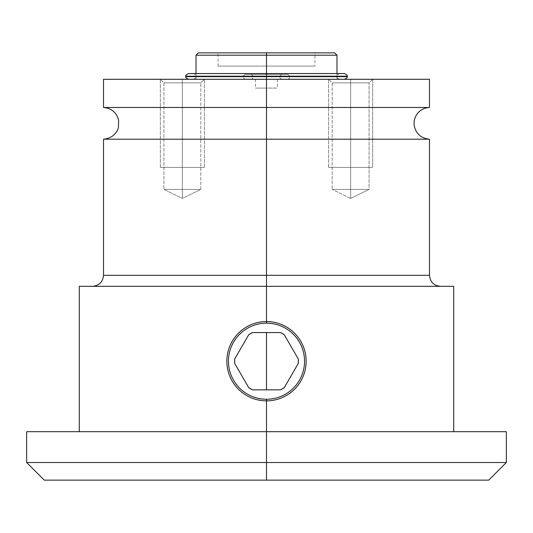 <?xml version="1.0" encoding="UTF-8"?>
<svg xmlns="http://www.w3.org/2000/svg" width="533" height="533" viewBox="0 0 533 533"><rect width="100%" height="100%" fill="white"/><g stroke="black" fill="none" stroke-linecap="round" stroke-linejoin="round"><path stroke-width="0.4" stroke-dasharray="2.67 2" d="M334.644 52.86L266.5 52.86L266.5 55.192L196.017 55.192L266.5 55.192L266.5 52.86L266.5 66.072L314.956 66.072L218.044 66.072L266.5 66.072L218.044 66.072L266.5 66.072L266.5 52.86L266.5 66.072L266.5 52.86L198.356 52.86L314.956 52.86L198.356 52.86M429.485 79.29L266.5 79.29L266.5 107.486L103.515 107.486L266.5 107.486L266.5 79.29L103.515 79.29M266.5 107.486L266.5 139.193L103.515 139.193L266.5 139.193L266.5 107.486L429.485 107.486L266.5 107.486M44.272 480.14L266.5 480.14L266.5 462.517L26.65 462.517L266.5 462.517L266.5 431.683L79.29 431.683L453.71 431.683L26.65 431.683L266.5 431.683L79.29 431.683L266.5 431.683L266.5 400.849C286.814 401.516 305.849 383.32 306.109 362.966C307.854 341.44 288.133 320.786 266.5 321.559C246.186 320.899 227.151 339.088 226.891 359.449C225.146 380.968 244.867 401.629 266.5 400.849C246.186 401.509 227.145 383.32 226.891 362.966C225.146 341.44 244.867 320.786 266.5 321.559L266.5 275.308L103.515 275.308L266.5 275.308L266.5 139.193L266.5 286.321L79.29 286.321L440.498 286.321L79.29 286.321M453.71 286.321L266.5 286.321L440.498 286.321L266.5 286.321L266.5 321.559C286.814 320.899 305.855 339.095 306.109 359.449C307.854 380.968 288.133 401.629 266.5 400.849L266.5 431.683L453.71 431.683L26.65 431.683M506.35 431.683L266.5 431.683L266.5 480.14L488.728 480.14L44.272 480.14L488.728 480.14M266.5 52.86L314.956 52.86L314.956 66.072L266.5 66.072L314.956 66.072M344.465 73.561L266.5 73.561L266.5 76.206L266.5 55.192L336.983 55.192L266.5 55.192L266.5 76.645L347.11 76.645L266.5 76.645L266.5 79.29L277.513 79.29L266.5 79.29L266.5 88.098C280.644 88.098 280.644 88.098 266.5 88.098C252.356 88.098 252.356 88.098 266.5 88.098L277.513 88.098L266.5 88.098L266.5 79.29L255.487 79.29L266.5 79.29L266.5 88.098L255.487 88.098L266.5 88.098L266.5 79.29L251.083 79.29L266.5 79.29L266.5 74.447L251.083 74.447L266.5 74.447L266.5 79.29L245.353 79.29L266.5 79.29L266.5 74.447L287.647 74.447L266.5 74.447C246.699 74.447 246.699 74.447 266.5 74.447C286.301 74.447 286.301 74.447 266.5 74.447L245.353 74.447L266.5 74.447L266.5 79.29L281.917 79.29L266.5 79.29L266.5 74.447L281.917 74.447L266.5 74.447L266.5 79.29L287.647 79.29L266.5 79.29L266.5 74.447L287.647 74.447L266.5 74.447L266.5 79.29L344.465 79.29L188.535 79.29L266.5 79.29L266.5 76.206L347.11 76.206L266.5 76.206L336.983 76.206L266.5 76.206L266.5 73.561L266.5 76.206L185.89 76.206L266.5 76.206L266.5 73.561L188.535 73.561L344.465 73.561L193.379 73.561L339.621 73.561L266.5 73.561L266.5 76.206L196.017 76.206L266.5 76.206L266.5 73.561L188.535 73.561M429.485 139.193L266.5 139.193L429.485 139.193M266.5 275.308L429.485 275.308L266.5 275.308M266.5 431.683L453.71 431.683M266.5 462.517L506.35 462.517L266.5 462.517M350.634 198.409L350.634 189.415C326.836 189.415 326.836 189.415 350.634 189.415C326.836 189.415 326.836 189.415 350.634 189.415L350.634 82.868L332.186 82.868L350.634 82.868L350.634 189.415L332.186 189.415L350.634 189.415L350.634 198.409L350.634 189.415C374.433 189.415 374.433 189.415 350.634 189.415C374.433 189.415 374.433 189.415 350.634 189.415L369.083 189.415L350.634 189.415L350.634 82.868L332.186 82.868L350.634 82.868L350.634 79.29L328.608 79.29L350.634 79.29L350.634 189.415C326.836 189.415 326.836 189.415 350.634 189.415C326.836 189.415 326.836 189.415 350.634 189.415L350.634 82.868L369.083 82.868L350.634 82.868L369.083 82.868L350.634 82.868L350.634 79.29L372.66 79.29L350.634 79.29L350.634 82.868L332.186 82.868L350.634 82.868L350.634 189.415L332.186 189.415L350.634 189.415L350.634 198.409L332.186 189.415L350.634 198.409L369.083 189.415L350.634 189.415C374.433 189.415 374.433 189.415 350.634 189.415C374.433 189.415 374.433 189.415 350.634 189.415L369.083 189.415L369.083 82.868L350.634 82.868L350.634 79.29L328.608 79.29L350.634 79.29L350.634 82.868L332.186 82.868L350.634 82.868L350.634 189.415L350.634 82.868L369.083 82.868L350.634 82.868L369.083 82.868L372.66 79.29L350.634 79.29L350.634 82.868L350.634 79.29L372.66 79.29L328.608 79.29L372.66 79.29L328.608 79.29L372.66 79.29L350.634 79.29L372.66 79.29L350.634 79.29L350.634 167.389L372.66 167.389L328.608 167.389L372.66 167.389L350.634 167.389L350.634 79.29L328.608 79.29L350.634 79.29L350.634 167.389L328.608 167.389L350.634 167.389L350.634 79.29L372.66 79.29L328.608 79.29L372.66 79.29L369.083 82.868L369.083 189.415L350.634 198.409M182.366 198.409L182.366 189.415C158.567 189.415 158.567 189.415 182.366 189.415C158.567 189.415 158.567 189.415 182.366 189.415L182.366 82.868L163.917 82.868L182.366 82.868L182.366 189.415L163.917 189.415L182.366 189.415L182.366 198.409L182.366 189.415C206.164 189.415 206.164 189.415 182.366 189.415C206.164 189.415 206.164 189.415 182.366 189.415L200.814 189.415L182.366 189.415L182.366 79.29L160.34 79.29L182.366 79.29L182.366 82.868L163.917 82.868L182.366 82.868L182.366 189.415C158.567 189.415 158.567 189.415 182.366 189.415C158.567 189.415 158.567 189.415 182.366 189.415L182.366 82.868L200.814 82.868L182.366 82.868L200.814 82.868L182.366 82.868L182.366 79.29L182.366 82.868L163.917 82.868L182.366 82.868L182.366 189.415L163.917 189.415L182.366 189.415L182.366 198.409L163.917 189.415L182.366 198.409L200.814 189.415L182.366 189.415C206.164 189.415 206.164 189.415 182.366 189.415C206.164 189.415 206.164 189.415 182.366 189.415L200.814 189.415L200.814 82.868L182.366 82.868L182.366 79.29L204.392 79.29L160.34 79.29L182.366 79.29L182.366 82.868L163.917 82.868L182.366 82.868L182.366 189.415L182.366 82.868L200.814 82.868L182.366 82.868L200.814 82.868L204.392 79.29L182.366 79.29L182.366 82.868L182.366 79.29L204.392 79.29L160.34 79.29L204.392 79.29L160.34 79.29L204.392 79.29L182.366 79.29L204.392 79.29L182.366 79.29L182.366 167.389L160.34 167.389L204.392 167.389L182.366 167.389L182.366 79.29L160.34 79.29L182.366 79.29L182.366 167.389L160.34 167.389L182.366 167.389L182.366 79.29L204.392 79.29L160.34 79.29L204.392 79.29L200.814 82.868L200.814 189.415L182.366 198.409M185.89 76.645L266.5 76.645L185.89 76.645M266.5 73.561L193.379 73.561L266.5 73.561L266.5 76.206L196.017 76.206L336.983 76.206L266.5 76.206L266.5 73.561M252.482 389.836A31.88 31.88 0 0 1 248.711 387.658A31.88 31.88 0 0 0 252.482 389.836L280.518 389.836A31.88 31.88 0 0 0 284.289 387.658L298.307 363.386A31.88 31.88 0 0 0 298.307 359.029L284.289 334.751A31.88 31.88 0 0 0 280.518 332.572L252.482 332.572A31.88 31.88 0 0 0 248.711 334.751A31.88 31.88 0 0 1 252.482 332.572L280.518 332.572A31.88 31.88 0 0 1 284.289 334.751L298.307 359.029A31.88 31.88 0 0 1 298.307 363.386L284.289 387.658A31.88 31.88 0 0 1 280.518 389.836L252.482 389.836L266.5 389.836L266.5 332.572L252.482 332.572L248.711 334.751L234.693 359.029A31.88 31.88 0 0 0 234.693 363.386A31.88 31.88 0 0 1 234.693 359.029L248.711 334.751L234.693 359.029L234.693 363.386L248.711 387.658L234.693 363.386L248.711 387.658L252.482 389.836A31.88 31.88 0 0 1 248.711 387.658A31.88 31.88 0 0 0 252.482 389.836L280.518 389.836A31.88 31.88 0 0 0 284.289 387.658L298.307 363.386A31.88 31.88 0 0 0 298.307 359.029L284.289 334.751A31.88 31.88 0 0 0 280.518 332.572L252.482 332.572A31.88 31.88 0 0 0 248.711 334.751A31.88 31.88 0 0 1 252.482 332.572A31.88 31.88 0 0 0 248.711 334.751L234.693 359.029A31.88 31.88 0 0 0 234.693 363.386A31.88 31.88 0 0 1 234.693 359.029A31.88 31.88 0 0 0 234.693 363.386L248.711 387.658A31.88 31.88 0 0 0 252.482 389.836L280.518 389.836L284.289 387.658L298.307 363.386L298.307 359.029L284.289 334.751L280.518 332.572L266.5 332.572L266.5 389.836L280.518 389.836A31.88 31.88 0 0 0 284.289 387.658A31.88 31.88 0 0 1 280.518 389.836L252.482 389.836M266.5 400.849C246.186 401.509 227.145 383.32 226.891 362.966C225.146 341.44 244.867 320.786 266.5 321.559C286.814 320.899 305.855 339.095 306.109 359.449C307.854 380.968 288.133 401.629 266.5 400.849L266.5 399.25A38.043 38.043 0 0 1 228.457 361.207A38.043 38.043 0 0 1 266.5 323.165A38.043 38.043 0 0 1 304.543 361.207A38.043 38.043 0 0 1 266.5 399.25A38.043 38.043 0 0 1 228.457 361.207A38.043 38.043 0 0 1 266.5 323.165L266.5 321.559A39.642 39.642 0 0 0 226.858 361.207A39.642 39.642 0 0 0 266.5 400.849A39.642 39.642 0 0 1 226.858 361.207A39.642 39.642 0 0 1 266.5 321.559C246.186 320.899 227.151 339.088 226.891 359.449C225.146 380.968 244.867 401.629 266.5 400.849A39.642 39.642 0 0 0 306.142 361.207A39.642 39.642 0 0 0 266.5 321.559L266.5 323.165A38.043 38.043 0 0 1 304.543 361.207A38.043 38.043 0 0 1 266.5 399.25L266.5 400.849C286.814 401.516 305.849 383.32 306.109 362.966C307.854 341.44 288.133 320.786 266.5 321.559A39.642 39.642 0 0 1 306.142 361.207A39.642 39.642 0 0 1 266.5 400.849A39.642 39.642 0 0 0 306.142 361.207A39.642 39.642 0 0 0 266.5 321.559A39.642 39.642 0 0 0 226.858 361.207A39.642 39.642 0 0 0 266.5 400.849A39.642 39.642 0 0 0 306.142 361.207A39.642 39.642 0 0 0 266.5 321.559A39.642 39.642 0 0 1 306.142 361.207A39.642 39.642 0 0 1 266.5 400.849A39.642 39.642 0 0 1 226.858 361.207A39.642 39.642 0 0 1 266.5 321.559A39.642 39.642 0 0 0 226.858 361.207A39.642 39.642 0 0 0 266.5 400.849A39.642 39.642 0 0 1 226.858 361.207A39.642 39.642 0 0 1 266.5 321.559A39.642 39.642 0 0 1 306.142 361.207A39.642 39.642 0 0 1 266.5 400.849A39.642 39.642 0 0 1 226.858 361.207A39.642 39.642 0 0 1 266.5 321.559A39.642 39.642 0 0 1 306.142 361.207A39.642 39.642 0 0 1 266.5 400.849A39.642 39.642 0 0 0 306.142 361.207A39.642 39.642 0 0 0 266.5 321.559A39.642 39.642 0 0 1 306.142 361.207A39.642 39.642 0 0 1 266.5 400.849A39.642 39.642 0 0 1 226.858 361.207A39.642 39.642 0 0 1 266.5 321.559A39.642 39.642 0 0 0 226.858 361.207A39.642 39.642 0 0 0 266.5 400.849A39.642 39.642 0 0 1 226.858 361.207A39.642 39.642 0 0 1 266.5 321.559A39.642 39.642 0 0 1 306.142 361.207A39.642 39.642 0 0 1 266.5 400.849M284.289 334.751A31.88 31.88 0 0 0 280.518 332.572A31.88 31.88 0 0 1 284.289 334.751L298.307 359.029A31.88 31.88 0 0 1 298.307 363.386A31.88 31.88 0 0 0 298.307 359.029L284.289 334.751M298.307 363.386L284.289 387.658L298.307 363.386M248.711 387.658L234.693 363.386L248.711 387.658M234.693 359.029L248.711 334.751L234.693 359.029M252.482 332.572L280.518 332.572L252.482 332.572M266.5 79.29L193.379 79.29L266.5 79.29L266.5 76.645L196.017 76.645L336.983 76.645L266.5 76.645L266.5 79.29L266.5 76.645L266.5 79.29L339.621 79.29L266.5 79.29C252.356 79.29 252.356 79.29 266.5 79.29C280.644 79.29 280.644 79.29 266.5 79.29C286.301 79.29 286.301 79.29 266.5 79.29C246.699 79.29 246.699 79.29 266.5 79.29L188.535 79.29L344.465 79.29L245.353 79.29L266.5 79.29L266.5 76.645L196.017 76.645L266.5 76.645L266.5 79.29L196.017 79.29L266.5 79.29L266.5 76.645L336.983 76.645L266.5 76.645L266.5 79.29L103.515 79.29L372.66 79.29L372.66 167.389L328.608 167.389L372.66 167.389L372.66 79.29M350.634 167.389L350.634 79.29L350.634 167.389L328.608 167.389L350.634 167.389L350.634 79.29L328.608 79.29L350.634 79.29L350.634 167.389M350.634 79.29L372.66 79.29L350.634 79.29M182.366 167.389L160.34 167.389L204.392 167.389L182.366 167.389L182.366 79.29L182.366 167.389L160.34 167.389L182.366 167.389L182.366 79.29L160.34 79.29L182.366 79.29L182.366 167.389M182.366 79.29L160.34 79.29L182.366 79.29M218.044 66.072L218.044 52.86M277.513 79.29L277.513 88.098M255.487 79.29L255.487 88.098M332.186 82.868L332.186 189.415L332.186 82.868L328.608 79.29L332.186 82.868M163.917 82.868L163.917 189.415L163.917 82.868L160.34 79.29L163.917 82.868M251.083 74.447C254.208 76.012 254.208 77.631 251.083 79.29M245.353 74.447C242.229 76.012 242.229 77.631 245.353 79.29M281.917 79.29C278.792 77.718 278.792 76.106 281.917 74.447M287.647 79.29C290.771 77.718 290.771 76.099 287.647 74.447M336.983 73.561L336.983 76.206C336.23 75.746 337.116 74.867 339.621 73.561M196.017 73.561L196.017 76.206C196.777 75.773 195.897 74.893 193.379 73.561M193.379 79.29C195.891 77.965 196.77 77.085 196.017 76.645L196.017 79.29M339.621 79.29C337.109 77.965 336.23 77.085 336.983 76.645L336.983 79.29M328.608 167.389L328.608 79.29L328.608 167.389M204.392 167.389L204.392 79.29L204.392 167.389M160.34 167.389L160.34 79.29L160.34 167.389"/><path stroke-width="0.8" d="M314.956 52.86L266.5 52.86L266.5 55.192L196.017 55.192L266.5 55.192L266.5 52.86L334.644 52.86L336.983 55.192L266.5 55.192L266.5 73.561L344.465 73.561C346.983 74.886 347.862 75.766 347.11 76.206L266.5 76.206L347.11 76.206L347.11 76.645L266.5 76.645L266.5 73.561L266.5 76.645L347.11 76.645C347.862 77.085 346.983 77.965 344.465 79.29M196.017 73.561L196.017 55.192L198.356 52.86L266.5 52.86M266.5 79.29L266.5 107.486L103.515 107.486L103.515 79.29L429.485 79.29L429.485 107.486L103.515 107.486C111.484 108.226 116.52 112.456 118.619 120.178L118.453 127.214C118.066 130.438 113.969 138.24 103.515 139.193L266.5 139.193L266.5 76.645L185.89 76.645L266.5 76.645L266.5 79.29L372.66 79.29M79.29 431.683L79.29 286.321L453.71 286.321L266.5 286.321L266.5 139.193L266.5 275.308L103.515 275.308L103.515 139.193L429.485 139.193C421.516 138.453 416.48 134.223 414.381 126.501C413.488 121.557 414.607 117.12 417.739 113.189C420.837 109.605 424.748 107.706 429.485 107.486L266.5 107.486L266.5 139.193L429.485 139.193L429.485 275.308L103.515 275.308C102.862 281.997 99.191 285.668 92.502 286.321M440.498 286.321C433.809 285.668 430.138 281.997 429.485 275.308L266.5 275.308L266.5 321.559L266.5 286.321L453.71 286.321L453.71 431.683L482.705 431.683L266.5 431.683L266.5 462.517L26.65 462.517L266.5 462.517L266.5 480.14L44.272 480.14L26.65 462.517L26.65 431.683L266.5 431.683L266.5 400.849L266.5 431.683L506.35 431.683L506.35 462.517L266.5 462.517L266.5 431.683M266.5 480.14L266.5 462.517L506.35 462.517L488.728 480.14L266.5 480.14M336.983 73.561L336.983 55.192L266.5 55.192L266.5 73.561L188.535 73.561C186.01 74.886 185.124 75.766 185.89 76.206L266.5 76.206L185.89 76.206L185.89 76.645C185.144 77.105 186.024 77.985 188.535 79.29M266.5 389.836L252.482 389.836L248.711 387.658L234.693 363.386L234.693 359.029L248.711 334.751L252.482 332.572L266.5 332.572L266.5 389.836L266.5 332.572L280.518 332.572L284.289 334.751L298.307 359.029L298.307 363.386L284.289 387.658L280.518 389.836L266.5 389.836L280.518 389.836A31.88 31.88 0 0 0 284.289 387.658L298.307 363.386A31.88 31.88 0 0 0 298.307 359.029L284.289 334.751A31.88 31.88 0 0 0 280.518 332.572L252.482 332.572A31.88 31.88 0 0 0 248.711 334.751L234.693 359.029A31.88 31.88 0 0 0 234.693 363.386L248.711 387.658A31.88 31.88 0 0 0 252.482 389.836L266.5 389.836M266.5 399.25A38.043 38.043 0 0 1 228.457 361.207A38.043 38.043 0 0 1 266.5 323.165A38.043 38.043 0 0 1 304.543 361.207A38.043 38.043 0 0 1 266.5 399.25L266.5 400.849A39.642 39.642 0 0 1 226.858 361.207A39.642 39.642 0 0 1 266.5 321.559L266.5 323.165A38.043 38.043 0 0 0 228.457 361.207A38.043 38.043 0 0 0 266.5 399.25A38.043 38.043 0 0 0 304.543 361.207A38.043 38.043 0 0 0 266.5 323.165L266.5 321.559A39.642 39.642 0 0 0 226.858 361.207A39.642 39.642 0 0 0 266.5 400.849L266.5 399.25M266.5 321.559A39.642 39.642 0 0 1 306.142 361.207A39.642 39.642 0 0 1 266.5 400.849A39.642 39.642 0 0 0 306.142 361.207A39.642 39.642 0 0 0 266.5 321.559"/></g></svg>
